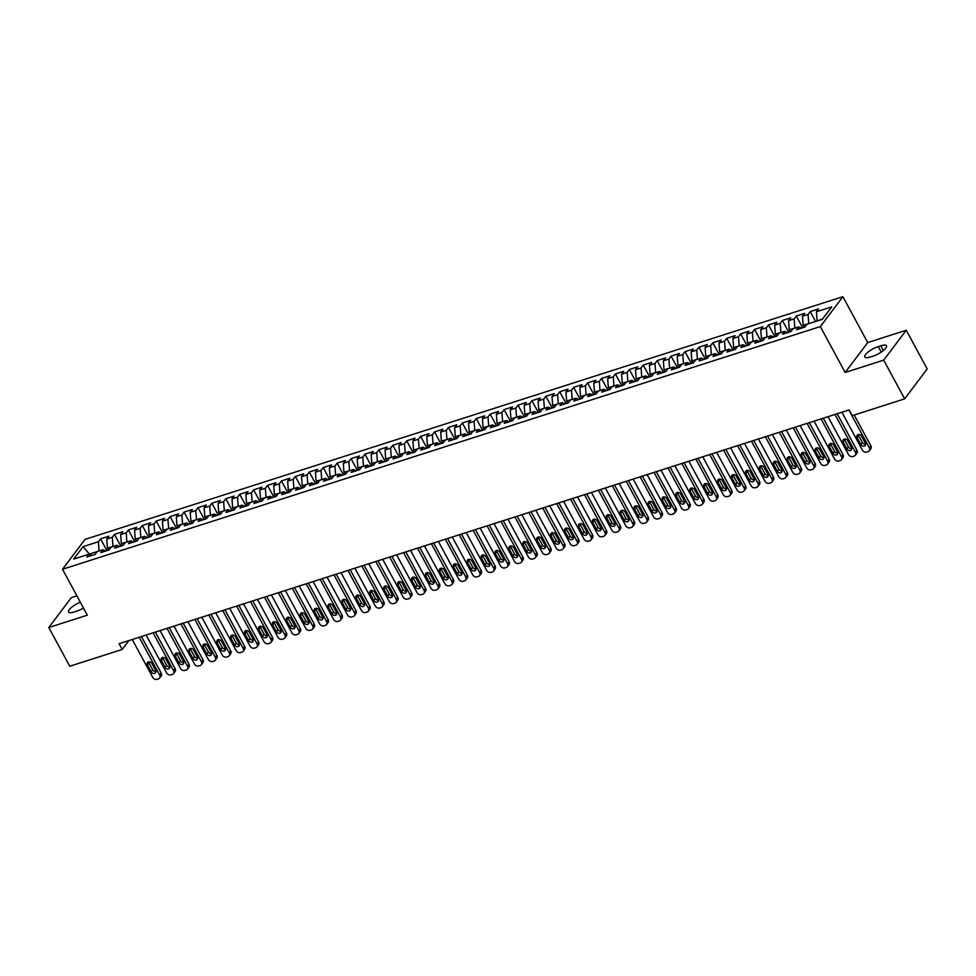 <?xml version="1.0" encoding="UTF-8"?>
<svg xmlns="http://www.w3.org/2000/svg" width="976" height="976" viewBox="0 0 976 976"><rect width="100%" height="100%" fill="white"/><g stroke="black" fill="none" stroke-linecap="round" stroke-linejoin="round"><path stroke-width="1.46" d="M76.897 595.848L71.358 597.617L48.8 627.519L69.747 666.254L122.207 649.455L128.893 640.573M842.898 296.68L85.083 539.374L62.525 569.276L820.34 326.57L842.898 296.68L867.713 342.576L845.155 372.478L883.707 360.132L906.253 330.23L867.713 342.576M906.253 330.23L927.2 368.965L904.642 398.867L883.707 360.132M89.67 554.478L83.082 546.633L73.7 559.077L89.011 554.173L86.84 557.04L95.197 554.368L97.356 551.501L102.919 549.72L100.76 552.587L109.105 549.915L111.264 547.036L116.839 545.255L114.668 548.134L123.025 545.45L125.184 542.583L130.747 540.802L128.588 543.669L136.933 540.997L139.104 538.13L144.668 536.349L142.496 539.216L150.853 536.544L153.012 533.677L158.576 531.896L156.416 534.763L164.761 532.079L166.933 529.212L172.496 527.43L170.336 530.297L178.681 527.626L180.841 524.759L186.416 522.977L184.244 525.844L192.601 523.173L194.761 520.306L200.324 518.524L198.165 521.391L206.509 518.72L208.681 515.853L214.244 514.059L212.073 516.938L220.43 514.254L222.589 511.387L228.152 509.606L225.993 512.473L234.338 509.801L236.509 506.934L242.072 505.153L239.913 508.02L248.258 505.348L250.417 502.481L255.993 500.7L253.821 503.567L262.166 500.895L264.337 498.016L269.901 496.235L267.741 499.102L276.086 496.43L278.245 493.563L283.821 491.782L281.649 494.649L290.006 491.977L292.166 489.11L297.729 487.329L295.569 490.196L303.914 487.524L306.086 484.657L311.649 482.864L309.477 485.743L317.834 483.059L319.994 480.192L325.557 478.411L323.398 481.278L331.742 478.606L333.914 475.739L339.477 473.958L337.318 476.825L345.663 474.153L347.822 471.286L353.397 469.505L351.226 472.372L359.583 469.7L361.742 466.821L367.305 465.04L365.146 467.907L373.491 465.235L375.65 462.368L381.226 460.587L379.054 463.454L387.411 460.782L389.57 457.915L395.134 456.134L392.974 459.001L401.319 456.329L403.491 453.462L409.054 451.668L406.894 454.548L415.239 451.864L417.399 448.997L422.962 447.215L420.802 450.082L429.147 447.411L431.319 444.544L436.882 442.762L434.723 445.629L443.067 442.958L445.227 440.091L450.802 438.309L448.631 441.176L456.988 438.505L459.147 435.625L464.71 433.844L462.551 436.711L470.896 434.039L473.067 431.172L478.63 429.391L476.459 432.258L484.816 429.586L486.975 426.719L492.538 424.938L490.379 427.805L498.724 425.133L500.895 422.266L506.459 420.473L504.299 423.352L512.644 420.668L514.803 417.801L520.379 416.02L518.207 418.887L526.552 416.215L528.724 413.348L534.287 411.567L532.127 414.434L540.472 411.762L542.632 408.895L548.207 407.114L546.035 409.981L554.392 407.309L556.552 404.43L562.115 402.649L559.956 405.516L568.3 402.844L570.472 399.977L576.035 398.196L573.864 401.063L582.221 398.391L584.38 395.524L589.943 393.743L587.784 396.61L596.129 393.938L598.3 391.071L603.863 389.278L601.704 392.157L610.049 389.473L612.208 386.606L617.784 384.825L615.612 387.692L623.969 385.02L626.128 382.153L631.692 380.372L629.532 383.239L637.877 380.567L640.036 377.7L645.612 375.919L643.44 378.786L651.797 376.114L653.957 373.235L659.52 371.453L657.36 374.333L665.705 371.649L667.877 368.782L673.44 367L671.281 369.867L679.625 367.196L681.785 364.329L687.348 362.547L685.189 365.414L693.533 362.743L695.705 359.876L701.268 358.094L699.109 360.961L707.454 358.277L709.613 355.41L715.188 353.629L713.017 356.496L721.374 353.824L723.533 350.957L729.096 349.176L726.937 352.043L735.282 349.371L737.453 346.504L743.017 344.723L740.845 347.59L749.202 344.918L751.361 342.051L756.925 340.258L754.765 343.137L763.11 340.453L765.282 337.586L770.845 335.805L768.685 338.672L777.03 336L779.19 333.133L784.765 331.352L782.593 334.219L790.938 331.547L793.11 328.68L798.673 326.899L796.514 329.766L804.858 327.094L807.018 324.215L822.329 319.323L831.723 306.879L816.412 311.771L818.571 308.904L810.226 311.576L808.067 314.455L802.492 316.236L804.663 313.357L796.306 316.041L794.147 318.908L788.584 320.689L790.743 317.822L782.398 320.494L780.227 323.361L774.663 325.142L776.835 322.275L768.478 324.947L766.319 327.814L760.755 329.595L762.915 326.728L754.57 329.4L752.398 332.279L746.835 334.06L748.995 331.193L740.65 333.865L738.49 336.732L732.915 338.513L735.087 335.646L726.73 338.318L724.57 341.185L719.007 342.966L721.166 340.099L712.822 342.771L710.65 345.638L705.087 347.432L707.258 344.552L698.901 347.236L696.742 350.103L691.179 351.885L693.338 349.018L684.993 351.689L682.822 354.556L677.259 356.338L679.418 353.471L671.073 356.142L668.914 359.009L663.351 360.791L665.51 357.924L657.165 360.595L654.994 363.475L649.43 365.256L651.59 362.389L643.245 365.061L641.086 367.928L635.51 369.709L637.682 366.842L629.325 369.514L627.165 372.381L621.602 374.162L623.762 371.295L615.417 373.967L613.245 376.834L607.682 378.627L609.854 375.748L601.497 378.432L599.337 381.299L593.774 383.08L595.933 380.213L587.589 382.885L585.417 385.752L579.854 387.533L582.013 384.666L573.668 387.338L571.509 390.205L565.934 391.986L568.105 389.119L559.748 391.791L557.589 394.67L552.026 396.451L554.185 393.584L545.84 396.256L543.681 399.123L538.105 400.904L540.277 398.037L531.92 400.709L529.761 403.576L524.197 405.357L526.357 402.49L518.012 405.162L515.84 408.029L510.277 409.822L512.449 406.943L504.092 409.627L501.932 412.494L496.369 414.275L498.529 411.408L490.184 414.08L488.012 416.947L482.449 418.728L484.608 415.861L476.264 418.533L474.104 421.4L468.529 423.181L470.7 420.314L462.343 422.986L460.184 425.865L454.621 427.647L456.78 424.78L448.435 427.451L446.264 430.318L440.701 432.1L442.872 429.233L434.515 431.904L432.356 434.771L426.793 436.553L428.952 433.686L420.607 436.357L418.436 439.224L412.872 441.018L415.032 438.139L406.687 440.823L404.528 443.69L398.964 445.471L401.124 442.604L392.779 445.276L390.607 448.143L385.044 449.924L387.204 447.057L378.859 449.729L376.699 452.596L371.124 454.377L373.296 451.51L364.939 454.182L362.779 457.061L357.216 458.842L359.375 455.975L351.031 458.647L348.859 461.514L343.296 463.295L345.467 460.428L337.11 463.1L334.951 465.967L329.388 467.748L331.547 464.881L323.202 467.553L321.031 470.42L315.468 472.201L317.627 469.334L309.282 472.018L307.123 474.885L301.547 476.666L303.719 473.799L295.362 476.471L293.203 479.338L287.639 481.119L289.799 478.252L281.454 480.924L279.295 483.791L273.719 485.572L275.891 482.705L267.534 485.377L265.374 488.256L259.811 490.037L261.971 487.158L253.626 489.842L251.454 492.709L245.891 494.49L248.063 491.623L239.706 494.295L237.546 497.162L231.983 498.943L234.142 496.076L225.798 498.748L223.626 501.615L218.063 503.396L220.222 500.529L211.877 503.201L209.718 506.08L204.143 507.862L206.314 504.995L197.957 507.666L195.798 510.533L190.235 512.315L192.394 509.448L184.049 512.119L181.878 514.986L176.314 516.768L178.486 513.901L170.129 516.572L167.97 519.439L162.406 521.233L164.566 518.354L156.221 521.038L154.049 523.905L148.486 525.686L150.646 522.819L142.301 525.491L140.141 528.358L134.566 530.139L136.738 527.272L128.393 529.944L126.221 532.811L120.658 534.592L122.817 531.725L114.473 534.397L112.313 537.276L106.738 539.057L108.909 536.19L100.552 538.862L106.909 550.61M83.082 546.633L98.393 541.729L100.552 538.862M904.642 398.867L852.182 415.666L849.083 409.932L119.096 643.721L122.207 649.455M108.531 550.098L107.409 548.024L113.094 546.462M106.738 539.057L107.409 548.024M112.313 537.276L112.972 546.243M89.011 554.173L91.817 555.442M122.439 545.645L121.317 543.571L127.002 541.997M120.658 534.592L121.317 543.571M126.221 532.811L126.892 541.79M102.919 549.72L105.737 550.989M136.359 541.18L135.237 539.106L140.922 537.544M134.566 530.139L135.237 539.106M140.141 528.358L140.8 537.325M116.839 545.255L119.658 546.536M150.267 536.727L149.157 534.653L154.83 533.091M148.486 525.686L149.157 534.653M154.049 523.905L154.72 532.872M130.747 540.802L133.566 542.07M164.188 532.274L163.065 530.2L168.75 528.638M162.406 521.233L163.065 530.2M167.97 519.439L168.628 528.419M144.668 536.349L147.486 537.617M178.108 527.809L176.985 525.747L182.671 524.173M176.314 516.768L176.985 525.747M181.878 514.986L182.549 523.953M158.576 531.896L161.394 533.164M192.016 523.356L190.893 521.282L196.579 519.72M190.235 512.315L190.893 521.282M195.798 510.533L196.469 519.5M172.496 527.43L175.314 528.711M205.936 518.903L204.814 516.829L210.499 515.267M204.143 507.862L204.814 516.829M209.718 506.08L210.377 515.047M186.416 522.977L189.222 524.246M219.844 514.45L218.722 512.376L224.407 510.802M218.063 503.396L218.722 512.376M223.626 501.615L224.297 510.594M200.324 518.524L203.142 519.793M233.764 509.984L232.642 507.91L238.327 506.349M231.983 498.943L232.642 507.91M237.546 497.162L238.205 506.129M214.244 514.059L217.062 515.34M247.672 505.531L246.562 503.457L252.235 501.896M245.891 494.49L246.562 503.457M251.454 492.709L252.125 501.676M228.152 509.606L230.97 510.887M261.592 501.078L260.47 499.004L266.155 497.443M259.811 490.037L260.47 499.004M265.374 488.256L266.033 497.223M242.072 505.153L244.891 506.422M275.513 496.613L274.39 494.551L280.075 492.978M273.719 485.572L274.39 494.551M279.295 483.791L279.953 492.77M255.993 500.7L258.799 501.969M289.421 492.16L288.298 490.086L293.983 488.525M287.639 481.119L288.298 490.086M293.203 479.338L293.874 488.305M269.901 496.235L272.719 497.516M303.341 487.707L302.218 485.633L307.904 484.072M301.547 476.666L302.218 485.633M307.123 474.885L307.782 483.852M283.821 491.782L286.639 493.051M317.249 483.254L316.126 481.18L321.812 479.606M315.468 472.201L316.126 481.18M321.031 470.42L321.702 479.399M297.729 487.329L300.547 488.598M331.169 478.789L330.047 476.715L335.732 475.153M329.388 467.748L330.047 476.715M334.951 465.967L335.61 474.934M311.649 482.864L314.467 484.145M345.077 474.336L343.967 472.262L349.652 470.7M343.296 463.295L343.967 472.262M348.859 461.514L349.53 470.481M325.557 478.411L328.375 479.692M358.997 469.883L357.875 467.809L363.56 466.247M357.216 458.842L357.875 467.809M362.779 457.061L363.438 466.028M339.477 473.958L342.295 475.227M372.917 465.418L371.795 463.356L377.48 461.782M371.124 454.377L371.795 463.356M376.699 452.596L377.358 461.575M353.397 469.505L356.203 470.774M386.825 460.965L385.703 458.891L391.388 457.329M385.044 449.924L385.703 458.891M390.607 448.143L391.278 457.11M367.305 465.04L370.124 466.321M400.746 456.512L399.623 454.438L405.308 452.876M398.964 445.471L399.623 454.438M404.528 443.69L405.186 452.657M381.226 460.587L384.044 461.855M414.654 452.059L413.543 449.985L419.216 448.423M412.872 441.018L413.543 449.985M418.436 439.224L419.107 448.204M395.134 456.134L397.952 457.402M428.574 447.594L427.451 445.532L433.137 443.958M426.793 436.553L427.451 445.532M432.356 434.771L433.015 443.738M409.054 451.668L411.872 452.949M442.494 443.141L441.372 441.067L447.057 439.505M440.701 432.1L441.372 441.067M446.264 430.318L446.935 439.285M422.962 447.215L425.78 448.496M456.402 438.688L455.28 436.614L460.965 435.052M454.621 427.647L455.28 436.614M460.184 425.865L460.855 434.832M436.882 442.762L439.7 444.031M470.322 434.222L469.2 432.161L474.885 430.587M468.529 423.181L469.2 432.161M474.104 421.4L474.763 430.379M450.802 438.309L453.608 439.578M484.23 429.769L483.108 427.695L488.793 426.134M482.449 418.728L483.108 427.695M488.012 416.947L488.683 425.914M464.71 433.844L467.528 435.125M498.15 425.316L497.028 423.242L502.713 421.681M496.369 414.275L497.028 423.242M501.932 412.494L502.591 421.461M478.63 429.391L481.449 430.66M512.058 420.863L510.948 418.789L516.621 417.228M510.277 409.822L510.948 418.789M515.84 408.029L516.511 417.008M492.538 424.938L495.357 426.207M525.979 416.398L524.856 414.336L530.541 412.763M524.197 405.357L524.856 414.336M529.761 403.576L530.419 412.543M506.459 420.473L509.277 421.754M539.899 411.945L538.776 409.871L544.462 408.31M538.105 400.904L538.776 409.871M543.681 399.123L544.34 408.09M520.379 416.02L523.185 417.301M553.807 407.492L552.684 405.418L558.37 403.857M552.026 396.451L552.684 405.418M557.589 394.67L558.26 403.637M534.287 411.567L537.105 412.836M567.727 403.039L566.605 400.965L572.29 399.391M565.934 391.986L566.605 400.965M571.509 390.205L572.168 399.184M548.207 407.114L551.025 408.383M581.635 398.574L580.513 396.5L586.198 394.938M579.854 387.533L580.513 396.5M585.417 385.752L586.088 394.719M562.115 402.649L564.933 403.93M595.555 394.121L594.433 392.047L600.118 390.485M593.774 383.08L594.433 392.047M599.337 381.299L599.996 390.266M576.035 398.196L578.853 399.465M609.463 389.668L608.353 387.594L614.038 386.032M607.682 378.627L608.353 387.594M613.245 376.834L613.916 385.813M589.943 393.743L592.761 395.012M623.383 385.203L622.261 383.141L627.946 381.567M621.602 374.162L622.261 383.141M627.165 372.381L627.824 381.348M603.863 389.278L606.682 390.559M637.304 380.75L636.181 378.676L641.866 377.114M635.51 369.709L636.181 378.676M641.086 367.928L641.744 376.895M617.784 384.825L620.59 386.106M651.212 376.297L650.089 374.223L655.774 372.661M649.43 365.256L650.089 374.223M654.994 363.475L655.665 372.442M631.692 380.372L634.51 381.64M665.132 371.844L664.009 369.77L669.695 368.196M663.351 360.791L664.009 369.77M668.914 359.009L669.573 367.989M645.612 375.919L648.43 377.187M679.04 367.379L677.93 365.305L683.603 363.743M677.259 356.338L677.93 365.305M682.822 354.556L683.493 363.523M659.52 371.453L662.338 372.734M692.96 362.926L691.838 360.852L697.523 359.29M691.179 351.885L691.838 360.852M696.742 350.103L697.401 359.07M673.44 367L676.258 368.269M706.88 358.473L705.758 356.399L711.443 354.837M705.087 347.432L705.758 356.399M710.65 345.638L711.321 354.617M687.348 362.547L690.166 363.816M720.788 354.007L719.666 351.946L725.351 350.372M719.007 342.966L719.666 351.946M724.57 341.185L725.241 350.152M701.268 358.094L704.086 359.363M734.708 349.554L733.586 347.48L739.271 345.919M732.915 338.513L733.586 347.48M738.49 336.732L739.149 345.699M715.188 353.629L717.994 354.91M748.616 345.101L747.494 343.027L753.179 341.466M746.835 334.06L747.494 343.027M752.398 332.279L753.069 341.246M729.096 349.176L731.915 350.445M762.537 340.648L761.414 338.574L767.099 337.001M760.755 329.595L761.414 338.574M766.319 327.814L766.977 336.793M743.017 344.723L745.835 345.992M776.445 336.183L775.334 334.109L781.007 332.548M774.663 325.142L775.334 334.109M780.227 323.361L780.898 332.328M756.925 340.258L759.743 341.539M790.365 331.73L789.242 329.656L794.928 328.095M788.584 320.689L789.242 329.656M794.147 318.908L794.806 327.875M770.845 335.805L773.663 337.086M804.285 327.277L803.163 325.203L808.848 323.642M802.492 316.236L803.163 325.203M808.067 314.455L808.726 323.422M784.765 331.352L787.571 332.621M817.193 320.958L822.585 318.981M816.412 311.771L817.071 320.75M798.673 326.899L801.491 328.168M845.155 372.478L820.34 326.57M48.8 627.519L87.34 615.173L62.525 569.276M99.174 550.915L89.036 554.185M98.393 541.729L99.052 550.696M872.995 356.155A10.919 3.196 -28.4 0 0 882.829 350.957A10.919 3.196 -28.4 0 0 886.489 345.785A10.919 3.196 -28.4 0 0 880.791 345.809L878.29 346.614A10.919 3.196 -28.4 0 0 868.445 351.799A10.919 3.196 -28.4 0 0 864.785 356.972A10.919 3.196 -28.4 0 0 870.482 356.948L872.995 356.155M80.337 602.229A10.919 3.196 -28.4 0 0 68.564 611.976A10.919 3.196 -28.4 0 0 74.261 611.952L76.775 611.147A10.919 3.196 -28.4 0 0 83.497 608.048M810.226 311.576L815.582 321.482M796.306 316.041L802.662 327.79M782.398 320.494L788.754 332.243M768.478 324.947L774.834 336.708M754.57 329.4L760.926 341.161M740.65 333.865L747.006 345.614M726.73 338.318L733.086 350.079M712.822 342.771L719.178 354.532M698.901 347.236L705.258 358.985M684.993 351.689L691.35 363.438M671.073 356.142L677.429 367.903M657.165 360.595L663.509 372.356M643.245 365.061L649.601 376.809M629.325 369.514L635.681 381.262M615.417 373.967L621.773 385.727M601.497 378.432L607.853 390.18M587.589 382.885L593.945 394.633M573.668 387.338L580.025 399.099M559.748 391.791L566.104 403.552M545.84 396.256L552.196 408.005M531.92 400.709L538.276 412.458M518.012 405.162L524.368 416.923M504.092 409.627L510.448 421.376M490.184 414.08L496.54 425.829M476.264 418.533L482.62 430.294M462.343 422.986L468.7 434.747M448.435 427.451L454.792 439.2M434.515 431.904L440.871 443.653M420.607 436.357L426.963 448.118M406.687 440.823L413.043 452.571M392.779 445.276L399.123 457.024M378.859 449.729L385.215 461.489M364.939 454.182L371.295 465.942M351.031 458.647L357.387 470.395M337.11 463.1L343.467 474.848M323.202 467.553L329.559 479.314M309.282 472.018L315.638 483.767M295.362 476.471L301.718 488.22M281.454 480.924L287.81 492.685M267.534 485.377L273.89 497.138M253.626 489.842L259.982 501.591M239.706 494.295L246.062 506.044M225.798 498.748L232.154 510.509M211.877 503.201L218.234 514.962M197.957 507.666L204.313 519.415M184.049 512.119L190.405 523.88M170.129 516.572L176.485 528.333M156.221 521.038L162.577 532.786M142.301 525.491L148.657 537.239M128.393 529.944L134.737 541.704M114.473 534.397L120.829 546.157M848.876 409.993L869.335 447.838A3.416 2.745 -143 0 1 869.274 450.79A3.416 2.745 -143 0 1 868.103 451.595L866.712 452.047A3.416 2.745 -143 0 1 862.381 450.07L841.91 412.226M869.274 450.79L870.799 448.765A3.416 2.745 37 0 0 870.86 445.825L854.207 415.02M865.285 443.08A2.733 2.196 37 0 1 860.832 444.507L857.111 437.614A2.733 2.196 37 0 1 861.564 436.187L865.285 443.08M865.602 444.129A2.733 2.196 37 0 1 862.357 442.482L858.636 435.601A2.733 2.196 37 0 1 858.319 434.552M834.956 414.458L855.415 452.303A3.416 2.745 -143 0 1 855.354 455.243A3.416 2.745 -143 0 1 854.183 456.06L852.792 456.5A3.416 2.745 -143 0 1 848.461 454.523L828.002 416.679M855.354 455.243L856.879 453.218A3.416 2.745 37 0 0 856.94 450.278L837.188 413.739M851.377 447.533A2.733 2.196 37 0 1 846.924 448.96L843.203 442.079A2.733 2.196 37 0 1 847.656 440.652L851.377 447.533M851.694 448.582A2.733 2.196 37 0 1 848.449 446.935L844.716 440.054A2.733 2.196 37 0 1 844.411 439.005M821.048 418.911L841.507 456.756A3.416 2.745 -143 0 1 841.446 459.696A3.416 2.745 -143 0 1 840.275 460.513L838.884 460.965A3.416 2.745 -143 0 1 834.541 458.976L814.082 421.144M841.446 459.696L842.971 457.683A3.416 2.745 37 0 0 843.032 454.731L823.268 418.192M837.457 451.986A2.733 2.196 37 0 1 833.004 453.413L829.283 446.532A2.733 2.196 37 0 1 833.736 445.105L837.457 451.986M837.774 453.035A2.733 2.196 37 0 1 834.529 451.4L830.808 444.507A2.733 2.196 37 0 1 830.491 443.458M807.128 423.364L827.587 461.209A3.416 2.745 -143 0 1 827.526 464.161A3.416 2.745 -143 0 1 826.355 464.966L824.964 465.418A3.416 2.745 -143 0 1 820.633 463.441L800.174 425.597M827.526 464.161L829.051 462.136A3.416 2.745 37 0 0 829.112 459.184L809.36 422.657M823.549 456.451A2.733 2.196 37 0 1 819.096 457.878L815.363 450.985A2.733 2.196 37 0 1 819.816 449.558L823.549 456.451M823.866 457.488A2.733 2.196 37 0 1 820.609 455.853L816.888 448.972A2.733 2.196 37 0 1 816.57 447.923M793.207 427.83L813.679 465.662A3.416 2.745 -143 0 1 813.618 468.614A3.416 2.745 -143 0 1 812.447 469.432L811.044 469.871A3.416 2.745 -143 0 1 806.713 467.894L786.253 430.05M813.618 468.614L815.143 466.589A3.416 2.745 37 0 0 815.192 463.649L795.44 427.11M809.629 460.904A2.733 2.196 37 0 1 805.176 462.331L801.455 455.438A2.733 2.196 37 0 1 805.908 454.023L809.629 460.904M809.946 461.953A2.733 2.196 37 0 1 806.701 460.306L802.98 453.425A2.733 2.196 37 0 1 802.662 452.376M779.299 432.283L799.759 470.127A3.416 2.745 -143 0 1 799.698 473.067A3.416 2.745 -143 0 1 798.527 473.885L797.136 474.324A3.416 2.745 -143 0 1 792.805 472.347L772.333 434.503M799.698 473.067L801.223 471.042A3.416 2.745 37 0 0 801.284 468.102L781.532 431.563M795.708 465.357A2.733 2.196 37 0 1 791.255 466.784L787.534 459.903A2.733 2.196 37 0 1 791.987 458.476L795.708 465.357M796.026 466.406A2.733 2.196 37 0 1 792.78 464.771L789.059 457.878A2.733 2.196 37 0 1 788.742 456.829M765.379 436.736L785.839 474.58A3.416 2.745 -143 0 1 785.778 477.52A3.416 2.745 -143 0 1 784.606 478.338L783.216 478.789A3.416 2.745 -143 0 1 778.885 476.813L758.425 438.968M785.778 477.52L787.303 475.507A3.416 2.745 37 0 0 787.364 472.555L767.612 436.028M781.8 469.81A2.733 2.196 37 0 1 777.347 471.237L773.626 464.356A2.733 2.196 37 0 1 778.079 462.929L781.8 469.81M782.118 470.859A2.733 2.196 37 0 1 778.872 469.224L775.151 462.331A2.733 2.196 37 0 1 774.834 461.294M751.471 441.189L771.931 479.033A3.416 2.745 -143 0 1 771.87 481.985A3.416 2.745 -143 0 1 770.698 482.791L769.308 483.242A3.416 2.745 -143 0 1 764.964 481.266L744.505 443.421M771.87 481.985L773.395 479.96A3.416 2.745 37 0 0 773.456 477.02L753.692 440.481M767.88 474.275A2.733 2.196 37 0 1 763.427 475.702L759.706 468.809A2.733 2.196 37 0 1 764.159 467.382L767.88 474.275M768.197 475.324A2.733 2.196 37 0 1 764.952 473.677L761.231 466.796A2.733 2.196 37 0 1 760.914 465.747M737.551 445.654L758.01 483.486A3.416 2.745 -143 0 1 757.949 486.438A3.416 2.745 -143 0 1 756.778 487.256L755.387 487.695A3.416 2.745 -143 0 1 751.056 485.719L730.597 447.874M757.949 486.438L759.474 484.413A3.416 2.745 37 0 0 759.535 481.473L739.784 444.934M753.972 478.728A2.733 2.196 37 0 1 749.519 480.155L745.798 473.275A2.733 2.196 37 0 1 750.239 471.847L753.972 478.728M754.289 479.777A2.733 2.196 37 0 1 751.044 478.13L747.311 471.249A2.733 2.196 37 0 1 746.994 470.2M723.631 450.107L744.102 487.951A3.416 2.745 -143 0 1 744.041 490.891A3.416 2.745 -143 0 1 742.87 491.709L741.479 492.16A3.416 2.745 -143 0 1 737.136 490.172L716.677 452.339M744.041 490.891L745.566 488.878A3.416 2.745 37 0 0 745.627 485.926L725.863 449.387M740.052 483.181A2.733 2.196 37 0 1 735.599 484.608L731.878 477.728A2.733 2.196 37 0 1 736.331 476.3L740.052 483.181M740.369 484.23A2.733 2.196 37 0 1 737.124 482.595L733.403 475.702A2.733 2.196 37 0 1 733.086 474.653M709.723 454.56L730.182 492.404A3.416 2.745 -143 0 1 730.121 495.344A3.416 2.745 -143 0 1 728.95 496.162L727.559 496.613A3.416 2.745 -143 0 1 723.228 494.637L702.769 456.792M730.121 495.344L731.646 493.331A3.416 2.745 37 0 0 731.707 490.379L711.955 453.852M726.144 487.646A2.733 2.196 37 0 1 721.691 489.074L717.958 482.181A2.733 2.196 37 0 1 722.411 480.753L726.144 487.646M726.449 488.683A2.733 2.196 37 0 1 723.204 487.048L719.483 480.168A2.733 2.196 37 0 1 719.166 479.118M695.803 459.013L716.262 496.857A3.416 2.745 -143 0 1 716.213 499.81A3.416 2.745 -143 0 1 715.042 500.627L713.639 501.066A3.416 2.745 -143 0 1 709.308 499.09L688.849 461.245M716.213 499.81L717.726 497.784A3.416 2.745 37 0 0 717.787 494.844L698.035 458.305M712.224 492.099A2.733 2.196 37 0 1 707.771 493.527L704.05 486.634A2.733 2.196 37 0 1 708.503 485.206L712.224 492.099M712.541 493.148A2.733 2.196 37 0 1 709.296 491.501L705.575 484.621A2.733 2.196 37 0 1 705.258 483.571M681.895 463.478L702.354 501.322A3.416 2.745 -143 0 1 702.293 504.263A3.416 2.745 -143 0 1 701.122 505.08L699.731 505.519A3.416 2.745 -143 0 1 695.4 503.543L674.928 465.698M702.293 504.263L703.818 502.237A3.416 2.745 37 0 0 703.879 499.297L684.127 462.758M698.304 496.552A2.733 2.196 37 0 1 693.851 497.98L690.13 491.099A2.733 2.196 37 0 1 694.583 489.671L698.304 496.552M698.621 497.601A2.733 2.196 37 0 1 695.376 495.954L691.655 489.074A2.733 2.196 37 0 1 691.337 488.024M667.974 467.931L688.434 505.775A3.416 2.745 -143 0 1 688.373 508.716A3.416 2.745 -143 0 1 687.202 509.533L685.811 509.984A3.416 2.745 -143 0 1 681.48 508.008L661.02 470.164M688.373 508.716L689.898 506.703A3.416 2.745 37 0 0 689.959 503.75L670.207 467.223M684.396 501.005A2.733 2.196 37 0 1 679.943 502.433L676.222 495.552A2.733 2.196 37 0 1 680.675 494.124L684.396 501.005M684.713 502.054A2.733 2.196 37 0 1 681.468 500.42L677.747 493.527A2.733 2.196 37 0 1 677.429 492.49M654.066 472.384L674.526 510.228A3.416 2.745 -143 0 1 674.465 513.181A3.416 2.745 -143 0 1 673.294 513.986L671.903 514.437A3.416 2.745 -143 0 1 667.56 512.461L647.1 474.617M674.465 513.181L675.99 511.156A3.416 2.745 37 0 0 676.051 508.215L656.287 471.676M670.475 505.47A2.733 2.196 37 0 1 666.022 506.898L662.301 500.005A2.733 2.196 37 0 1 666.754 498.577L670.475 505.47M670.793 506.52A2.733 2.196 37 0 1 667.547 504.873L663.826 497.992A2.733 2.196 37 0 1 663.509 496.943M640.146 476.849L660.606 514.681A3.416 2.745 -143 0 1 660.545 517.634A3.416 2.745 -143 0 1 659.373 518.451L657.983 518.89A3.416 2.745 -143 0 1 653.652 516.914L633.192 479.07M660.545 517.634L662.07 515.609A3.416 2.745 37 0 0 662.131 512.668L642.379 476.129M656.567 509.923A2.733 2.196 37 0 1 652.114 511.351L648.381 504.47A2.733 2.196 37 0 1 652.834 503.043L656.567 509.923M656.885 510.973A2.733 2.196 37 0 1 653.639 509.326L649.906 502.445A2.733 2.196 37 0 1 649.589 501.396M626.226 481.302L646.698 519.147A3.416 2.745 -143 0 1 646.637 522.087A3.416 2.745 -143 0 1 645.465 522.904L644.075 523.343A3.416 2.745 -143 0 1 639.731 521.367L619.272 483.535M646.637 522.087L648.162 520.074A3.416 2.745 37 0 0 648.21 517.121L628.459 480.582M642.647 514.376A2.733 2.196 37 0 1 638.194 515.804L634.473 508.923A2.733 2.196 37 0 1 638.926 507.496L642.647 514.376M642.964 515.426A2.733 2.196 37 0 1 639.719 513.791L635.998 506.898A2.733 2.196 37 0 1 635.681 505.849M612.318 485.755L632.777 523.6A3.416 2.745 -143 0 1 632.716 526.54A3.416 2.745 -143 0 1 631.545 527.357L630.154 527.809A3.416 2.745 -143 0 1 625.823 525.832L605.364 487.988M632.716 526.54L634.241 524.527A3.416 2.745 37 0 0 634.302 521.574L614.551 485.048M628.727 518.842A2.733 2.196 37 0 1 624.274 520.257L620.553 513.376A2.733 2.196 37 0 1 625.006 511.949L628.727 518.842M629.044 519.879A2.733 2.196 37 0 1 625.799 518.244L622.078 511.351A2.733 2.196 37 0 1 621.761 510.314M598.398 490.208L618.857 528.053A3.416 2.745 -143 0 1 618.808 531.005A3.416 2.745 -143 0 1 617.625 531.822L616.234 532.262A3.416 2.745 -143 0 1 611.903 530.285L591.444 492.441M618.808 531.005L620.321 528.98A3.416 2.745 37 0 0 620.382 526.04L600.63 489.501M614.819 523.295A2.733 2.196 37 0 1 610.366 524.722L606.645 517.829A2.733 2.196 37 0 1 611.098 516.402L614.819 523.295M615.136 524.344A2.733 2.196 37 0 1 611.891 522.697L608.17 515.816A2.733 2.196 37 0 1 607.853 514.767M584.49 494.673L604.949 532.518A3.416 2.745 -143 0 1 604.888 535.458A3.416 2.745 -143 0 1 603.717 536.275L602.326 536.715A3.416 2.745 -143 0 1 597.995 534.738L577.524 496.894M604.888 535.458L606.413 533.433A3.416 2.745 37 0 0 606.474 530.493L586.71 493.954M600.899 527.748A2.733 2.196 37 0 1 596.446 529.175L592.725 522.294A2.733 2.196 37 0 1 597.178 520.867L600.899 527.748M601.216 528.797A2.733 2.196 37 0 1 597.971 527.15L594.25 520.269A2.733 2.196 37 0 1 593.933 519.22M570.57 499.126L591.029 536.971A3.416 2.745 -143 0 1 590.968 539.911A3.416 2.745 -143 0 1 589.797 540.728L588.406 541.18A3.416 2.745 -143 0 1 584.075 539.203L563.616 501.359M590.968 539.911L592.493 537.898A3.416 2.745 37 0 0 592.554 534.946L572.802 498.407M586.991 532.201A2.733 2.196 37 0 1 582.538 533.628L578.817 526.747A2.733 2.196 37 0 1 583.27 525.32L586.991 532.201M587.308 533.25A2.733 2.196 37 0 1 584.063 531.615L580.33 524.722A2.733 2.196 37 0 1 580.025 523.685M556.662 503.579L577.121 541.424A3.416 2.745 -143 0 1 577.06 544.376A3.416 2.745 -143 0 1 575.889 545.181L574.498 545.633A3.416 2.745 -143 0 1 570.155 543.656L549.695 505.812M577.06 544.376L578.585 542.351A3.416 2.745 37 0 0 578.646 539.411L558.882 502.872M573.071 536.666A2.733 2.196 37 0 1 568.618 538.093L564.897 531.2A2.733 2.196 37 0 1 569.35 529.773L573.071 536.666M573.388 537.703A2.733 2.196 37 0 1 570.143 536.068L566.422 529.187A2.733 2.196 37 0 1 566.104 528.138M542.741 508.045L563.201 545.877A3.416 2.745 -143 0 1 563.14 548.829A3.416 2.745 -143 0 1 561.969 549.647L560.578 550.086A3.416 2.745 -143 0 1 556.247 548.109L535.787 510.265M563.14 548.829L564.665 546.804A3.416 2.745 37 0 0 564.726 543.864L544.974 507.325M559.163 541.119A2.733 2.196 37 0 1 554.71 542.546L550.976 535.653A2.733 2.196 37 0 1 555.429 534.238L559.163 541.119M559.48 542.168A2.733 2.196 37 0 1 556.222 540.521L552.501 533.64A2.733 2.196 37 0 1 552.184 532.591M528.821 512.498L549.293 550.342A3.416 2.745 -143 0 1 549.232 553.282A3.416 2.745 -143 0 1 548.061 554.1L546.658 554.539A3.416 2.745 -143 0 1 542.327 552.562L521.867 514.73M549.232 553.282L550.757 551.269A3.416 2.745 37 0 0 550.806 548.317L531.054 511.778M545.242 545.572A2.733 2.196 37 0 1 540.789 546.999L537.068 540.118A2.733 2.196 37 0 1 541.521 538.691L545.242 545.572M545.56 546.621A2.733 2.196 37 0 1 542.314 544.986L538.593 538.093A2.733 2.196 37 0 1 538.276 537.044M514.913 516.951L535.373 554.795A3.416 2.745 -143 0 1 535.312 557.735A3.416 2.745 -143 0 1 534.14 558.553L532.75 559.004A3.416 2.745 -143 0 1 528.419 557.028L507.947 519.183M535.312 557.735L536.837 555.722A3.416 2.745 37 0 0 536.898 552.77L517.146 516.243M531.322 550.037A2.733 2.196 37 0 1 526.869 551.452L523.148 544.571A2.733 2.196 37 0 1 527.601 543.144L531.322 550.037M531.639 551.074A2.733 2.196 37 0 1 528.394 549.439L524.673 542.546A2.733 2.196 37 0 1 524.356 541.509M500.993 521.404L521.452 559.248A3.416 2.745 -143 0 1 521.391 562.2A3.416 2.745 -143 0 1 520.22 563.018L518.829 563.457A3.416 2.745 -143 0 1 514.498 561.481L494.039 523.636M521.391 562.2L522.916 560.175A3.416 2.745 37 0 0 522.977 557.235L503.226 520.696M517.414 554.49A2.733 2.196 37 0 1 512.961 555.917L509.24 549.024A2.733 2.196 37 0 1 513.693 547.597L517.414 554.49M517.731 555.539A2.733 2.196 37 0 1 514.486 553.892L510.765 547.011A2.733 2.196 37 0 1 510.448 545.962M487.085 525.869L507.544 563.713A3.416 2.745 -143 0 1 507.483 566.653A3.416 2.745 -143 0 1 506.312 567.471L504.921 567.91A3.416 2.745 -143 0 1 500.578 565.934L480.119 528.089M507.483 566.653L509.008 564.628A3.416 2.745 37 0 0 509.069 561.688L489.305 525.149M503.494 558.943A2.733 2.196 37 0 1 499.041 560.37L495.32 553.49A2.733 2.196 37 0 1 499.773 552.062L503.494 558.943M503.811 559.992A2.733 2.196 37 0 1 500.566 558.345L496.845 551.464A2.733 2.196 37 0 1 496.528 550.415M473.165 530.322L493.624 568.166A3.416 2.745 -143 0 1 493.563 571.106A3.416 2.745 -143 0 1 492.392 571.924L491.001 572.375A3.416 2.745 -143 0 1 486.67 570.387L466.211 532.554M493.563 571.106L495.088 569.093A3.416 2.745 37 0 0 495.149 566.141L475.397 529.602M489.586 563.396A2.733 2.196 37 0 1 485.133 564.823L481.412 557.943A2.733 2.196 37 0 1 485.853 556.515L489.586 563.396M489.903 564.445A2.733 2.196 37 0 1 486.658 562.81L482.925 555.917A2.733 2.196 37 0 1 482.608 554.88M459.245 534.775L479.716 572.619A3.416 2.745 -143 0 1 479.655 575.572A3.416 2.745 -143 0 1 478.484 576.377L477.093 576.828A3.416 2.745 -143 0 1 472.75 574.852L452.291 537.007M479.655 575.572L481.18 573.546A3.416 2.745 37 0 0 481.241 570.606L461.477 534.067M475.666 567.861A2.733 2.196 37 0 1 471.213 569.289L467.492 562.396A2.733 2.196 37 0 1 471.945 560.968L475.666 567.861M475.983 568.898A2.733 2.196 37 0 1 472.738 567.263L469.017 560.383A2.733 2.196 37 0 1 468.7 559.333M445.337 539.24L465.796 577.072A3.416 2.745 -143 0 1 465.735 580.025A3.416 2.745 -143 0 1 464.564 580.842L463.173 581.281A3.416 2.745 -143 0 1 458.842 579.305L438.383 541.46M465.735 580.025L467.26 577.999A3.416 2.745 37 0 0 467.321 575.059L447.569 538.52M461.758 572.314A2.733 2.196 37 0 1 457.305 573.742L453.572 566.849A2.733 2.196 37 0 1 458.025 565.433L461.758 572.314M462.063 573.363A2.733 2.196 37 0 1 458.818 571.716L455.097 564.836A2.733 2.196 37 0 1 454.779 563.786M431.416 543.693L451.876 581.537A3.416 2.745 -143 0 1 451.827 584.478A3.416 2.745 -143 0 1 450.656 585.295L449.253 585.734A3.416 2.745 -143 0 1 444.922 583.758L424.462 545.913M451.827 584.478L453.34 582.465A3.416 2.745 37 0 0 453.401 579.512L433.649 542.973M447.838 576.767A2.733 2.196 37 0 1 443.385 578.195L439.664 571.314A2.733 2.196 37 0 1 444.117 569.886L447.838 576.767M448.155 577.816A2.733 2.196 37 0 1 444.91 576.182L441.189 569.289A2.733 2.196 37 0 1 440.871 568.239M417.508 548.146L437.968 585.99A3.416 2.745 -143 0 1 437.907 588.931A3.416 2.745 -143 0 1 436.736 589.748L435.345 590.199A3.416 2.745 -143 0 1 431.014 588.223L410.542 550.379M437.907 588.931L439.432 586.918A3.416 2.745 37 0 0 439.493 583.965L419.741 547.438M433.917 581.232A2.733 2.196 37 0 1 429.464 582.648L425.743 575.767A2.733 2.196 37 0 1 430.196 574.339L433.917 581.232M434.235 582.269A2.733 2.196 37 0 1 430.989 580.635L427.268 573.742A2.733 2.196 37 0 1 426.951 572.705M403.588 552.599L424.048 590.443A3.416 2.745 -143 0 1 423.987 593.396A3.416 2.745 -143 0 1 422.815 594.201L421.425 594.652A3.416 2.745 -143 0 1 417.094 592.676L396.634 554.832M423.987 593.396L425.512 591.371A3.416 2.745 37 0 0 425.573 588.43L405.821 551.891M420.009 585.685A2.733 2.196 37 0 1 415.556 587.113L411.835 580.22A2.733 2.196 37 0 1 416.288 578.792L420.009 585.685M420.327 586.735A2.733 2.196 37 0 1 417.081 585.088L413.36 578.207A2.733 2.196 37 0 1 413.043 577.158M389.68 557.064L410.14 594.909A3.416 2.745 -143 0 1 410.079 597.849A3.416 2.745 -143 0 1 408.907 598.666L407.517 599.105A3.416 2.745 -143 0 1 403.173 597.129L382.714 559.285M410.079 597.849L411.604 595.824A3.416 2.745 37 0 0 411.665 592.883L391.901 556.344M406.089 590.138A2.733 2.196 37 0 1 401.636 591.566L397.915 584.685A2.733 2.196 37 0 1 402.368 583.258L406.089 590.138M406.406 591.188A2.733 2.196 37 0 1 403.161 589.541L399.44 582.66A2.733 2.196 37 0 1 399.123 581.611M375.76 561.517L396.219 599.362A3.416 2.745 -143 0 1 396.158 602.302A3.416 2.745 -143 0 1 394.987 603.119L393.596 603.571A3.416 2.745 -143 0 1 389.265 601.582L368.806 563.75M396.158 602.302L397.683 600.289A3.416 2.745 37 0 0 397.744 597.336L377.993 560.797M392.181 594.591A2.733 2.196 37 0 1 387.728 596.019L383.995 589.138A2.733 2.196 37 0 1 388.448 587.711L392.181 594.591M392.498 595.641A2.733 2.196 37 0 1 389.253 594.006L385.52 587.113A2.733 2.196 37 0 1 385.203 586.076M361.84 565.97L382.311 603.815A3.416 2.745 -143 0 1 382.25 606.767A3.416 2.745 -143 0 1 381.079 607.572L379.688 608.024A3.416 2.745 -143 0 1 375.345 606.047L354.886 568.203M382.25 606.767L383.775 604.742A3.416 2.745 37 0 0 383.824 601.802L364.072 565.263M378.261 599.057A2.733 2.196 37 0 1 373.808 600.484L370.087 593.591A2.733 2.196 37 0 1 374.54 592.164L378.261 599.057M378.578 600.094A2.733 2.196 37 0 1 375.333 598.459L371.612 591.578A2.733 2.196 37 0 1 371.295 590.529M347.932 570.435L368.391 608.268A3.416 2.745 -143 0 1 368.33 611.22A3.416 2.745 -143 0 1 367.159 612.037L365.768 612.477A3.416 2.745 -143 0 1 361.437 610.5L340.978 572.656M368.33 611.22L369.855 609.195A3.416 2.745 37 0 0 369.916 606.255L350.164 569.716M364.341 603.51A2.733 2.196 37 0 1 359.888 604.937L356.167 598.044A2.733 2.196 37 0 1 360.62 596.629L364.341 603.51M364.658 604.559A2.733 2.196 37 0 1 361.413 602.912L357.692 596.031A2.733 2.196 37 0 1 357.375 594.982M334.012 574.888L354.471 612.733A3.416 2.745 -143 0 1 354.422 615.673A3.416 2.745 -143 0 1 353.239 616.49L351.848 616.93A3.416 2.745 -143 0 1 347.517 614.953L327.058 577.109M354.422 615.673L355.935 613.66A3.416 2.745 37 0 0 355.996 610.708L336.244 574.169M350.433 607.963A2.733 2.196 37 0 1 345.98 609.39L342.259 602.509A2.733 2.196 37 0 1 346.712 601.082L350.433 607.963M350.75 609.012A2.733 2.196 37 0 1 347.505 607.377L343.784 600.484A2.733 2.196 37 0 1 343.467 599.435M320.104 579.341L340.563 617.186A3.416 2.745 -143 0 1 340.502 620.126A3.416 2.745 -143 0 1 339.331 620.943L337.94 621.395A3.416 2.745 -143 0 1 333.609 619.418L313.137 581.574M340.502 620.126L342.027 618.113A3.416 2.745 37 0 0 342.088 615.161L322.324 578.634M336.513 612.428A2.733 2.196 37 0 1 332.06 613.843L328.339 606.962A2.733 2.196 37 0 1 332.792 605.535L336.513 612.428M336.83 613.465A2.733 2.196 37 0 1 333.585 611.83L329.864 604.937A2.733 2.196 37 0 1 329.546 603.9M306.183 583.794L326.643 621.639A3.416 2.745 -143 0 1 326.582 624.591A3.416 2.745 -143 0 1 325.411 625.396L324.02 625.848A3.416 2.745 -143 0 1 319.689 623.871L299.229 586.027M326.582 624.591L328.107 622.566A3.416 2.745 37 0 0 328.168 619.626L308.416 583.087M322.605 616.881A2.733 2.196 37 0 1 318.152 618.308L314.431 611.415A2.733 2.196 37 0 1 318.884 609.988L322.605 616.881M322.922 617.93A2.733 2.196 37 0 1 319.677 616.283L315.943 609.402A2.733 2.196 37 0 1 315.638 608.353M292.275 588.26L312.735 626.104A3.416 2.745 -143 0 1 312.674 629.044A3.416 2.745 -143 0 1 311.503 629.862L310.112 630.301A3.416 2.745 -143 0 1 305.769 628.324L285.309 590.48M312.674 629.044L314.199 627.019A3.416 2.745 37 0 0 314.26 624.079L294.496 587.54M308.684 621.334A2.733 2.196 37 0 1 304.231 622.761L300.51 615.88A2.733 2.196 37 0 1 304.963 614.453L308.684 621.334M309.002 622.383A2.733 2.196 37 0 1 305.756 620.736L302.035 613.855A2.733 2.196 37 0 1 301.718 612.806M278.355 592.713L298.815 630.557A3.416 2.745 -143 0 1 298.754 633.497A3.416 2.745 -143 0 1 297.582 634.315L296.192 634.766A3.416 2.745 -143 0 1 291.861 632.777L271.401 594.945M298.754 633.497L300.279 631.484A3.416 2.745 37 0 0 300.34 628.532L280.588 591.993M294.776 625.787A2.733 2.196 37 0 1 290.323 627.214L286.59 620.333A2.733 2.196 37 0 1 291.043 618.906L294.776 625.787M295.094 626.836A2.733 2.196 37 0 1 291.836 625.201L288.115 618.308A2.733 2.196 37 0 1 287.798 617.259M264.435 597.166L284.907 635.01A3.416 2.745 -143 0 1 284.846 637.962A3.416 2.745 -143 0 1 283.674 638.768L282.271 639.219A3.416 2.745 -143 0 1 277.94 637.243L257.481 599.398M284.846 637.962L286.371 635.937A3.416 2.745 37 0 0 286.419 632.985L266.668 596.458M280.856 630.252A2.733 2.196 37 0 1 276.403 631.679L272.682 624.786A2.733 2.196 37 0 1 277.135 623.359L280.856 630.252M281.173 631.289A2.733 2.196 37 0 1 277.928 629.654L274.207 622.773A2.733 2.196 37 0 1 273.89 621.724M250.527 601.631L270.986 639.463A3.416 2.745 -143 0 1 270.925 642.415A3.416 2.745 -143 0 1 269.754 643.233L268.363 643.672A3.416 2.745 -143 0 1 264.032 641.696L243.561 603.851M270.925 642.415L272.45 640.39A3.416 2.745 37 0 0 272.511 637.45L252.76 600.911M266.936 634.705A2.733 2.196 37 0 1 262.483 636.132L258.762 629.239A2.733 2.196 37 0 1 263.215 627.824L266.936 634.705M267.253 635.754A2.733 2.196 37 0 1 264.008 634.107L260.287 627.226A2.733 2.196 37 0 1 259.97 626.177M236.607 606.084L257.066 643.928A3.416 2.745 -143 0 1 257.005 646.868A3.416 2.745 -143 0 1 255.834 647.686L254.443 648.125A3.416 2.745 -143 0 1 250.112 646.149L229.653 608.304M257.005 646.868L258.53 644.855A3.416 2.745 37 0 0 258.591 641.903L238.839 605.364M253.028 639.158A2.733 2.196 37 0 1 248.575 640.585L244.854 633.705A2.733 2.196 37 0 1 249.307 632.277L253.028 639.158M253.345 640.207A2.733 2.196 37 0 1 250.1 638.572L246.379 631.679A2.733 2.196 37 0 1 246.062 630.63M222.699 610.537L243.158 648.381A3.416 2.745 -143 0 1 243.097 651.321A3.416 2.745 -143 0 1 241.926 652.139L240.535 652.59A3.416 2.745 -143 0 1 236.192 650.614L215.733 612.769M243.097 651.321L244.622 649.308A3.416 2.745 37 0 0 244.683 646.356L224.919 609.829M239.108 643.611A2.733 2.196 37 0 1 234.655 645.038L230.934 638.158A2.733 2.196 37 0 1 235.387 636.73L239.108 643.611M239.425 644.66A2.733 2.196 37 0 1 236.18 643.025L232.459 636.132A2.733 2.196 37 0 1 232.142 635.095M208.779 614.99L229.238 652.834A3.416 2.745 -143 0 1 229.177 655.787A3.416 2.745 -143 0 1 228.006 656.592L226.615 657.043A3.416 2.745 -143 0 1 222.284 655.067L201.825 617.222M229.177 655.787L230.702 653.761A3.416 2.745 37 0 0 230.763 650.821L211.011 614.282M225.2 648.076A2.733 2.196 37 0 1 220.747 649.504L217.026 642.611A2.733 2.196 37 0 1 221.467 641.183L225.2 648.076M225.517 649.125A2.733 2.196 37 0 1 222.272 647.478L218.539 640.598A2.733 2.196 37 0 1 218.221 639.548M194.858 619.455L215.33 657.287A3.416 2.745 -143 0 1 215.269 660.24A3.416 2.745 -143 0 1 214.098 661.057L212.707 661.496A3.416 2.745 -143 0 1 208.364 659.52L187.904 621.675M215.269 660.24L216.794 658.214A3.416 2.745 37 0 0 216.855 655.274L197.091 618.735M211.28 652.529A2.733 2.196 37 0 1 206.827 653.957L203.106 647.076A2.733 2.196 37 0 1 207.559 645.648L211.28 652.529M211.597 653.578A2.733 2.196 37 0 1 208.352 651.931L204.631 645.051A2.733 2.196 37 0 1 204.313 644.001M180.95 623.908L201.41 661.752A3.416 2.745 -143 0 1 201.349 664.693A3.416 2.745 -143 0 1 200.178 665.51L198.787 665.961A3.416 2.745 -143 0 1 194.456 663.973L173.996 626.141M201.349 664.693L202.874 662.68A3.416 2.745 37 0 0 202.935 659.727L183.183 623.188M197.372 656.982A2.733 2.196 37 0 1 192.919 658.41L189.185 651.529A2.733 2.196 37 0 1 193.638 650.101L197.372 656.982M197.677 658.031A2.733 2.196 37 0 1 194.431 656.397L190.71 649.504A2.733 2.196 37 0 1 190.393 648.454M167.03 628.361L187.49 666.205A3.416 2.745 -143 0 1 187.441 669.158A3.416 2.745 -143 0 1 186.257 669.963L184.867 670.414A3.416 2.745 -143 0 1 180.536 668.438L160.076 630.594M187.441 669.158L188.954 667.133A3.416 2.745 37 0 0 189.015 664.18L169.263 627.653M183.451 661.447A2.733 2.196 37 0 1 178.998 662.875L175.277 655.982A2.733 2.196 37 0 1 179.73 654.554L183.451 661.447M183.769 662.484A2.733 2.196 37 0 1 180.523 660.85L176.802 653.969A2.733 2.196 37 0 1 176.485 652.92M153.122 632.814L173.582 670.658A3.416 2.745 -143 0 1 173.521 673.611A3.416 2.745 -143 0 1 172.349 674.428L170.959 674.867A3.416 2.745 -143 0 1 166.628 672.891L146.156 635.047M173.521 673.611L175.046 671.586A3.416 2.745 37 0 0 175.107 668.645L155.355 632.106M169.531 665.9A2.733 2.196 37 0 1 165.078 667.328L161.357 660.435A2.733 2.196 37 0 1 165.81 659.02L169.531 665.9M169.848 666.95A2.733 2.196 37 0 1 166.603 665.303L162.882 658.422A2.733 2.196 37 0 1 162.565 657.373M139.202 637.279L159.661 675.124A3.416 2.745 -143 0 1 159.6 678.064A3.416 2.745 -143 0 1 158.429 678.881L157.038 679.32A3.416 2.745 -143 0 1 152.707 677.344L132.248 639.5M159.6 678.064L161.125 676.039A3.416 2.745 37 0 0 161.186 673.098L141.435 636.559M155.623 670.353A2.733 2.196 37 0 1 151.17 671.781L147.449 664.9A2.733 2.196 37 0 1 151.902 663.473L155.623 670.353M155.94 671.403A2.733 2.196 37 0 1 152.695 669.756L148.974 662.875A2.733 2.196 37 0 1 148.657 661.826M883.353 350.543L880.791 345.809M881.255 352.092L878.29 346.614M870.86 445.825L869.335 447.838M860.832 444.507L862.357 442.482M857.111 437.614L858.636 435.601M856.94 450.278L855.415 452.303M846.924 448.96L848.449 446.935M843.203 442.079L844.716 440.054M843.032 454.731L841.507 456.756M833.004 453.413L834.529 451.4M829.283 446.532L830.808 444.507M829.112 459.184L827.587 461.209M819.096 457.878L820.609 455.853M815.363 450.985L816.888 448.972M815.192 463.649L813.679 465.662M805.176 462.331L806.701 460.306M801.455 455.438L802.98 453.425M801.284 468.102L799.759 470.127M791.255 466.784L792.78 464.771M787.534 459.903L789.059 457.878M787.364 472.555L785.839 474.58M777.347 471.237L778.872 469.224M773.626 464.356L775.151 462.331M773.456 477.02L771.931 479.033M763.427 475.702L764.952 473.677M759.706 468.809L761.231 466.796M759.535 481.473L758.01 483.486M749.519 480.155L751.044 478.13M745.798 473.275L747.311 471.249M745.627 485.926L744.102 487.951M735.599 484.608L737.124 482.595M731.878 477.728L733.403 475.702M731.707 490.379L730.182 492.404M721.691 489.074L723.204 487.048M717.958 482.181L719.483 480.168M717.787 494.844L716.262 496.857M707.771 493.527L709.296 491.501M704.05 486.634L705.575 484.621M703.879 499.297L702.354 501.322M693.851 497.98L695.376 495.954M690.13 491.099L691.655 489.074M689.959 503.75L688.434 505.775M679.943 502.433L681.468 500.42M676.222 495.552L677.747 493.527M676.051 508.215L674.526 510.228M666.022 506.898L667.547 504.873M662.301 500.005L663.826 497.992M662.131 512.668L660.606 514.681M652.114 511.351L653.639 509.326M648.381 504.47L649.906 502.445M648.21 517.121L646.698 519.147M638.194 515.804L639.719 513.791M634.473 508.923L635.998 506.898M634.302 521.574L632.777 523.6M624.274 520.257L625.799 518.244M620.553 513.376L622.078 511.351M620.382 526.04L618.857 528.053M610.366 524.722L611.891 522.697M606.645 517.829L608.17 515.816M606.474 530.493L604.949 532.518M596.446 529.175L597.971 527.15M592.725 522.294L594.25 520.269M592.554 534.946L591.029 536.971M582.538 533.628L584.063 531.615M578.817 526.747L580.33 524.722M578.646 539.411L577.121 541.424M568.618 538.093L570.143 536.068M564.897 531.2L566.422 529.187M564.726 543.864L563.201 545.877M554.71 542.546L556.222 540.521M550.976 535.653L552.501 533.64M550.806 548.317L549.293 550.342M540.789 546.999L542.314 544.986M537.068 540.118L538.593 538.093M536.898 552.77L535.373 554.795M526.869 551.452L528.394 549.439M523.148 544.571L524.673 542.546M522.977 557.235L521.452 559.248M512.961 555.917L514.486 553.892M509.24 549.024L510.765 547.011M509.069 561.688L507.544 563.713M499.041 560.37L500.566 558.345M495.32 553.49L496.845 551.464M495.149 566.141L493.624 568.166M485.133 564.823L486.658 562.81M481.412 557.943L482.925 555.917M481.241 570.606L479.716 572.619M471.213 569.289L472.738 567.263M467.492 562.396L469.017 560.383M467.321 575.059L465.796 577.072M457.305 573.742L458.818 571.716M453.572 566.849L455.097 564.836M453.401 579.512L451.876 581.537M443.385 578.195L444.91 576.182M439.664 571.314L441.189 569.289M439.493 583.965L437.968 585.99M429.464 582.648L430.989 580.635M425.743 575.767L427.268 573.742M425.573 588.43L424.048 590.443M415.556 587.113L417.081 585.088M411.835 580.22L413.36 578.207M411.665 592.883L410.14 594.909M401.636 591.566L403.161 589.541M397.915 584.685L399.44 582.66M397.744 597.336L396.219 599.362M387.728 596.019L389.253 594.006M383.995 589.138L385.52 587.113M383.824 601.802L382.311 603.815M373.808 600.484L375.333 598.459M370.087 593.591L371.612 591.578M369.916 606.255L368.391 608.268M359.888 604.937L361.413 602.912M356.167 598.044L357.692 596.031M355.996 610.708L354.471 612.733M345.98 609.39L347.505 607.377M342.259 602.509L343.784 600.484M342.088 615.161L340.563 617.186M332.06 613.843L333.585 611.83M328.339 606.962L329.864 604.937M328.168 619.626L326.643 621.639M318.152 618.308L319.677 616.283M314.431 611.415L315.943 609.402M314.26 624.079L312.735 626.104M304.231 622.761L305.756 620.736M300.51 615.88L302.035 613.855M300.34 628.532L298.815 630.557M290.323 627.214L291.836 625.201M286.59 620.333L288.115 618.308M286.419 632.985L284.907 635.01M276.403 631.679L277.928 629.654M272.682 624.786L274.207 622.773M272.511 637.45L270.986 639.463M262.483 636.132L264.008 634.107M258.762 629.239L260.287 627.226M258.591 641.903L257.066 643.928M248.575 640.585L250.1 638.572M244.854 633.705L246.379 631.679M244.683 646.356L243.158 648.381M234.655 645.038L236.18 643.025M230.934 638.158L232.459 636.132M230.763 650.821L229.238 652.834M220.747 649.504L222.272 647.478M217.026 642.611L218.539 640.598M216.855 655.274L215.33 657.287M206.827 653.957L208.352 651.931M203.106 647.076L204.631 645.051M202.935 659.727L201.41 661.752M192.919 658.41L194.431 656.397M189.185 651.529L190.71 649.504M189.015 664.18L187.49 666.205M178.998 662.875L180.523 660.85M175.277 655.982L176.802 653.969M175.107 668.645L173.582 670.658M165.078 667.328L166.603 665.303M161.357 660.435L162.882 658.422M161.186 673.098L159.661 675.124M151.17 671.781L152.695 669.756M147.449 664.9L148.974 662.875"/></g></svg>
